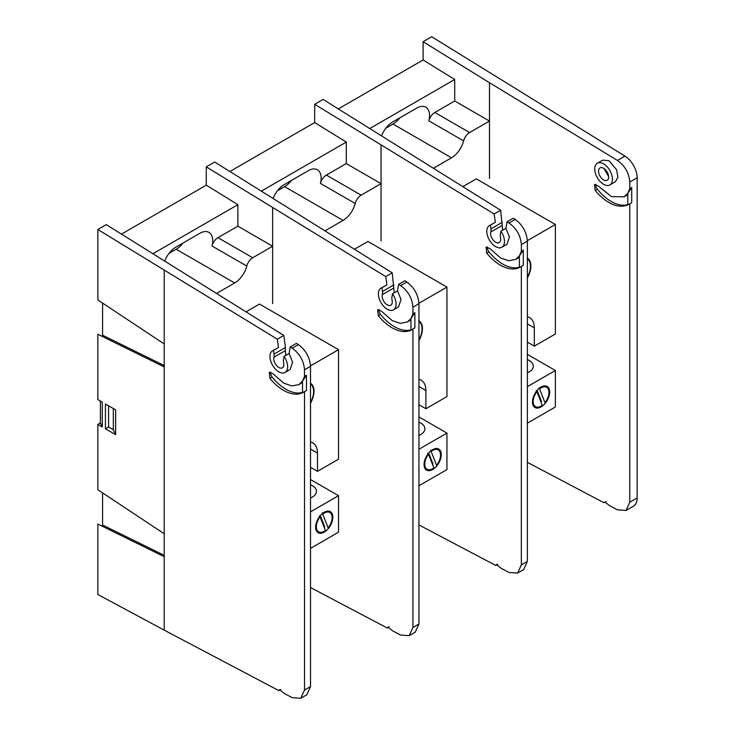 <?xml version="1.0" encoding="UTF-8"?>
<svg xmlns="http://www.w3.org/2000/svg" width="735" height="735" viewBox="0 0 735 735"><rect width="100%" height="100%" fill="white"/><g stroke="black" fill="none" stroke-linecap="round" stroke-linejoin="round"><path stroke-width="1.1" d="M523.302 250.102L523.302 265.28L519.379 267.586C514.031 270.002 507.784 269.24 500.627 265.298C495.684 262.459 491.053 258.417 486.763 253.171L486.101 247.052L489.951 248.66L500.627 257.994L508.693 260.76L515.74 259.4L519.379 255.909L521.354 251.232L523.302 250.102L519.379 255.909L519.379 267.586L520.527 266.952M487.535 246.923A4.474 2.582 -120 0 0 489.005 251.875A38.891 22.454 -120 0 0 502.758 264.067A38.891 22.454 -120 0 0 519.379 267.209M489.482 82.715L617.464 160.441L624.961 156.123L431.702 36.75L423.103 41.711L489.482 82.715L489.482 178.384M527.362 241.135L521.354 244.608C520.61 235.604 516.503 228.41 509.043 223.027L507.021 221.805L513.278 218.194L515.263 219.434C522.594 224.901 526.628 232.131 527.362 241.135L527.362 561.384L523.688 569.551L517.624 573.061L521.354 564.857L527.362 561.384M490.778 232.03A8.939 5.163 -120 0 0 490.916 228.87L490.392 225.158A12.513 7.231 -120 0 0 489.391 225.581A12.513 7.231 -120 0 0 489.391 240.033A12.513 7.231 -120 0 0 501.904 247.254A12.513 7.231 -120 0 0 500.893 231.222L500.37 234.327A8.939 5.163 -120 0 0 500.517 237.653A7.148 4.125 60 0 1 499.221 242.614A7.148 4.125 60 0 1 493.093 239.987A7.148 4.125 60 0 1 490.778 232.03L502.17 225.452L500.636 210.247L494.159 213.986L495.335 222.31L489.391 225.581M502.648 230.211L502.17 225.452M500.893 231.222L505.928 228.319L507.021 221.805M490.392 225.158L495.335 222.31M501.904 247.254L506.939 244.351L509.447 236.927L505.928 228.319M494.159 213.986L314.681 104.296L323.115 99.427L500.636 210.247M497.641 564.315L495.712 565.436L418.941 524.937M495.712 565.436L496.437 564.462L501.151 568.302L509.043 572.464L517.624 573.061M519.379 257.066A29.951 17.291 60 0 1 517.734 258.251L515.74 259.4M521.354 266.41L521.354 564.857M521.354 244.608L521.354 251.232M381.061 145.3L381.061 240.979M314.681 104.296L314.681 122.561L346.286 142.085L261.587 190.99M434.808 112.483L469.582 132.548A8.939 5.163 120 0 0 463.61 140.89L428.845 120.816A8.939 5.163 -60 0 1 434.808 112.483L454.708 100.989L454.708 79.49L370.008 128.395M454.708 79.49L423.103 59.967L338.394 108.872M428.845 120.816A18.145 10.483 120 0 0 425.804 107.2A18.145 10.483 120 0 0 416.727 108.1L392.701 121.964A18.145 10.483 120 0 0 381.667 135.598M469.582 132.548L489.482 121.064L454.708 100.989M489.482 156.895L489.482 121.064M433.604 168.14L451.501 157.814A18.145 10.483 120 0 0 463.61 140.89M385.884 128.166L393.023 124.05A18.145 10.483 120 0 0 399.84 117.848M603.591 184.32A12.513 7.231 -120 0 0 609.848 184.935A12.513 7.231 -120 0 0 611.768 174.902A12.513 7.231 -120 0 0 603.591 163.877A12.513 7.231 -120 0 0 597.334 163.253A12.513 7.231 -120 0 0 595.414 173.285A12.513 7.231 -120 0 0 603.591 184.32M609.848 184.935L615.36 181.756L617.914 177.208L616.564 169.693L609.049 160.726L602.737 160.138L597.334 163.253M603.959 168.49L608.635 176.529M603.591 168.26A7.148 4.125 -120 0 0 600.017 167.902A7.148 4.125 -120 0 0 598.915 173.635A7.148 4.125 -120 0 0 603.591 179.937A7.148 4.125 -120 0 0 607.165 180.286A7.148 4.125 -120 0 0 608.268 174.562A7.148 4.125 -120 0 0 603.591 168.26M423.103 41.711L423.103 59.967M606.053 501.72L604.142 502.823L604.859 501.858L609.572 505.689L617.464 509.851L626.036 510.448L629.776 502.244L637.162 497.981A17.879 10.327 60 0 1 633.46 506.167L626.036 510.448M527.362 462.333L604.142 502.823M624.961 156.123A17.879 10.327 60 0 1 637.162 177.76L637.162 497.981M637.162 177.76L629.776 182.023C629.031 173.019 624.925 165.825 617.464 160.441M628.949 204.358L627.791 204.992L627.791 193.314L631.723 187.508L631.723 202.685L627.791 204.992C617.694 208.648 606.816 203.843 595.185 190.576L594.523 184.457L598.373 186.065L611.492 196.622L624.153 196.805L627.791 193.314L629.776 188.638L629.776 182.023M595.956 184.329A4.474 2.582 -120 0 0 597.426 189.281A38.891 22.454 -120 0 0 627.791 204.615M627.791 194.472A29.951 17.291 60 0 1 626.156 195.657L624.153 196.805M629.776 203.806L629.776 502.244M631.723 187.508L629.776 188.638M527.362 277.977A17.456 10.079 120 0 0 527.362 258.095M527.353 240.667L555.366 224.497L555.366 333.993L534.317 346.148L534.317 327.902A22.353 12.908 120 0 0 529.687 317.667A22.353 12.908 120 0 0 527.362 316.794M527.362 342.133L534.317 346.148M555.366 224.497L476.344 178.871L462.976 186.589M527.362 359.59A13.965 8.067 180 0 1 529.209 360.481A13.965 8.067 180 0 1 533.298 366.186A13.965 8.067 180 0 1 527.362 372.783M541.079 406.924A12.155 7.019 120 0 0 549.027 396.202A12.155 7.019 120 0 0 547.162 386.463A12.155 7.019 120 0 0 541.079 387.06A12.155 7.019 120 0 0 533.132 397.782A12.155 7.019 120 0 0 534.997 407.521A12.155 7.019 120 0 0 541.079 406.924M527.362 386.665L555.366 370.495L527.362 354.325M527.362 423.158L555.366 406.997L555.366 370.495M527.362 277.306A16.896 9.757 120 0 0 530.459 266.254A16.896 9.757 120 0 0 527.362 258.766M544.984 402.697L539.095 387.694M539.894 388.668A11.154 6.44 -60 0 1 548.485 389.568A11.154 6.44 -60 0 1 545.232 402.339M541.502 401.558L537.147 390.432M536.927 391.645L542.265 405.316A11.154 6.44 -60 0 1 533.674 404.415A11.154 6.44 -60 0 1 536.927 391.645L536.137 390.662M418.941 340.571A17.456 10.079 120 0 0 418.941 320.699M418.932 303.261L446.944 287.091L446.944 396.588L425.896 408.743L425.896 390.496A22.353 12.908 120 0 0 421.265 380.261A22.353 12.908 120 0 0 418.941 379.389M418.941 404.728L425.896 408.743M446.944 287.091L367.923 241.466L354.555 249.183M418.941 422.184A13.965 8.067 180 0 1 420.787 423.075A13.965 8.067 180 0 1 424.885 428.781A13.965 8.067 180 0 1 418.941 435.386M432.658 469.518A12.155 7.019 120 0 0 440.605 458.805A12.155 7.019 120 0 0 438.74 449.057A12.155 7.019 120 0 0 432.658 449.664A12.155 7.019 120 0 0 424.72 460.376A12.155 7.019 120 0 0 426.576 470.115A12.155 7.019 120 0 0 432.658 469.518M418.941 449.26L446.944 433.09L418.941 416.92M418.941 485.762L446.944 469.591L446.944 433.09M418.941 339.901A16.896 9.757 120 0 0 422.037 328.848A16.896 9.757 120 0 0 418.941 321.37M436.562 465.292L430.682 450.289M431.473 451.272A11.154 6.44 -60 0 1 440.063 452.163A11.154 6.44 -60 0 1 436.81 464.933M433.08 464.152L428.735 453.026M428.505 454.239L433.852 467.91A11.154 6.44 -60 0 1 425.253 467.01A11.154 6.44 -60 0 1 428.505 454.239L427.715 453.265M310.519 403.175A17.456 10.079 120 0 0 310.519 383.293M310.51 365.855L338.523 349.685L338.523 459.182L317.474 471.337L317.474 453.091A22.353 12.908 120 0 0 312.844 442.856A22.353 12.908 120 0 0 310.519 441.983M310.519 467.322L317.474 471.337M338.523 349.685L259.501 304.06L246.133 311.778M310.519 484.778A13.965 8.067 180 0 1 312.366 485.679A13.965 8.067 180 0 1 316.463 491.375A13.965 8.067 180 0 1 310.519 497.981M324.236 532.112A12.155 7.019 120 0 0 332.183 521.4A12.155 7.019 120 0 0 330.318 511.652A12.155 7.019 120 0 0 324.236 512.258A12.155 7.019 120 0 0 316.298 522.971A12.155 7.019 120 0 0 318.163 532.71A12.155 7.019 120 0 0 324.236 532.112M310.519 511.854L338.523 495.684L310.519 479.514M310.519 548.356L338.523 532.186L338.523 495.684M310.519 402.495A16.896 9.757 120 0 0 313.615 391.443A16.896 9.757 120 0 0 310.519 383.964M328.141 527.886L322.261 512.883M323.051 513.866A11.154 6.44 -60 0 1 331.641 514.757A11.154 6.44 -60 0 1 328.398 527.528M324.659 526.747L320.313 515.621M320.083 516.843L325.43 530.505A11.154 6.44 -60 0 1 316.84 529.604A11.154 6.44 -60 0 1 320.083 516.843L319.293 515.86M414.88 312.697L414.88 327.874L410.957 330.18C405.61 332.606 399.362 331.843 392.214 327.893C387.262 325.054 382.641 321.011 378.341 315.765L377.68 309.646L381.529 311.254L392.214 320.589L400.272 323.354L407.319 321.994L410.957 318.503L412.932 313.827L414.88 312.697L410.957 318.503L410.957 330.18L412.105 329.546M379.113 309.518A4.474 2.582 -120 0 0 380.583 314.47A38.891 22.454 -120 0 0 394.337 326.662A38.891 22.454 -120 0 0 410.957 329.804M418.941 303.73L412.932 307.202C412.188 298.199 408.09 291.014 400.63 285.621L398.609 284.399L404.856 280.788L406.841 282.038C414.173 287.495 418.206 294.726 418.941 303.73L418.941 623.978L415.266 632.146L409.202 635.656L412.932 627.451L418.941 623.978M382.356 294.625A8.939 5.163 -120 0 0 382.494 291.464L381.97 287.752A12.513 7.231 -120 0 0 380.969 288.175A12.513 7.231 -120 0 0 380.969 302.627A12.513 7.231 -120 0 0 393.482 309.858A12.513 7.231 -120 0 0 392.472 293.816L391.957 296.922A8.939 5.163 -120 0 0 392.095 300.248A7.148 4.125 60 0 1 390.799 305.209A7.148 4.125 60 0 1 384.671 302.581A7.148 4.125 60 0 1 382.356 294.625L393.749 288.046L392.214 272.841L385.737 276.581L386.913 284.904L380.969 288.175M394.226 292.806L393.749 288.046M392.472 293.816L397.506 290.913L398.609 284.399M381.97 287.752L386.913 284.904M393.482 309.858L398.526 306.945L401.025 299.522L397.506 290.913M385.737 276.581L206.259 166.891L214.694 162.022L392.214 272.841M389.219 626.918L387.299 628.03L310.519 587.541M387.299 628.03L388.016 627.056L392.729 630.896L400.63 635.058L409.202 635.656M410.957 319.661A29.951 17.291 60 0 1 409.312 320.846L407.319 321.994M412.932 329.004L412.932 627.451M412.932 307.202L412.932 313.827M272.639 207.895L272.639 303.573M206.259 166.891L206.259 185.156L237.874 204.679L153.165 253.584M229.972 171.466L314.681 122.561M361.161 195.152A8.939 5.163 120 0 0 355.189 203.485L320.423 183.41A8.939 5.163 -60 0 1 326.386 175.077L361.161 195.152L381.061 183.658L346.286 163.583L326.386 175.077M320.423 183.41A18.145 10.483 120 0 0 317.382 169.794A18.145 10.483 120 0 0 308.305 170.695L284.289 184.568A18.145 10.483 120 0 0 273.245 198.193M346.286 163.583L346.286 142.085M381.061 219.489L381.061 183.658M325.182 230.735L343.08 220.408A18.145 10.483 120 0 0 355.189 203.485M277.472 190.76L284.601 186.644A18.145 10.483 120 0 0 291.418 180.442M306.458 375.3L306.458 390.469L302.535 392.775C297.197 395.2 290.941 394.438 283.793 390.487C278.841 387.648 274.219 383.606 269.92 378.36L269.258 372.25L273.108 373.849L283.793 383.183L291.85 385.948L298.897 384.598L302.535 381.097L304.51 376.421L306.458 375.3L302.535 381.097L302.535 392.775L303.693 392.15M270.691 372.112A4.474 2.582 -120 0 0 272.171 377.064A38.891 22.454 -120 0 0 285.915 389.256A38.891 22.454 -120 0 0 302.535 392.398M108.587 426.962L105.427 428.79L115.643 434.688L113.328 429.699L108.587 426.962L108.587 405.793M113.328 429.699L113.328 408.531M105.427 428.79L105.427 403.965L115.643 409.864L115.643 434.688M280.807 689.513L278.877 690.624L279.594 689.65L284.307 693.491L292.208 697.653L300.78 698.25L304.51 690.046L310.519 686.582L306.853 694.75L300.78 698.25M278.877 690.624L164.217 630.152L164.217 556.698L97.838 524.055L97.838 594.505L164.217 630.152M277.315 339.175L283.793 335.436L106.272 224.625L97.838 229.495L277.315 339.175L278.491 347.499L272.547 350.77A12.513 7.231 -120 0 0 272.547 365.221A12.513 7.231 -120 0 0 285.061 372.452A12.513 7.231 -120 0 0 284.05 356.411L289.085 353.507L290.187 346.993L296.435 343.383L298.428 344.632C305.76 350.09 309.784 357.32 310.519 366.324L310.519 686.582M284.05 356.411L283.535 359.516A8.939 5.163 -120 0 0 283.673 362.842A7.148 4.125 60 0 1 282.378 367.803A7.148 4.125 60 0 1 276.25 365.176A7.148 4.125 60 0 1 273.935 357.219A8.939 5.163 -120 0 0 274.072 354.059L273.558 350.347L278.491 347.499M285.061 372.452L290.104 369.54L292.603 362.116L289.085 353.507M273.558 350.347A12.513 7.231 -120 0 0 272.547 350.77M274.072 354.059L285.465 347.48L283.793 335.436M285.465 347.48L285.327 350.641L273.935 357.219M285.805 355.4L285.327 350.641M310.519 366.324L304.51 369.797C303.766 360.793 299.669 353.608 292.208 348.225L290.187 346.993M302.535 382.255A29.951 17.291 60 0 1 300.891 383.44L298.897 384.598M304.51 391.599L304.51 690.046M304.51 369.797L304.51 376.421M97.838 229.495L97.838 299.944L164.217 343.952L164.217 366.903L97.838 334.26L97.838 399.592L102.266 402.146L102.266 426.962L100.392 422.937L100.392 401.062M100.392 422.937L97.838 424.407L97.838 489.74L164.217 533.748L164.217 556.698M101.954 526.122L102.578 525.029L164.217 555.338M102.578 492.891L102.578 525.029M97.838 424.407L102.266 426.962M101.954 336.327L102.578 335.233L164.217 365.543M102.578 303.086L102.578 335.233M121.551 234.061L206.259 185.156M252.739 257.746A8.939 5.163 120 0 0 246.776 266.079L212.002 246.004A8.939 5.163 -60 0 1 217.973 237.671L252.739 257.746L272.639 246.253L237.874 226.178L217.973 237.671M212.002 246.004A18.145 10.483 120 0 0 208.96 232.389A18.145 10.483 120 0 0 199.892 233.289L175.867 247.162A18.145 10.483 120 0 0 164.824 260.787M237.874 226.178L237.874 204.679M272.639 282.084L272.639 246.253M216.77 293.329L234.658 283.003A18.145 10.483 120 0 0 246.776 266.079M169.05 253.364L176.179 249.238A18.145 10.483 120 0 0 182.997 243.046M509.043 223.027L515.263 219.434M490.916 228.87L502.308 222.292M489.005 251.875L486.763 253.171M393.023 124.05L451.501 157.814M597.426 189.281L595.185 190.576M527.362 323.887L534.317 327.902M418.941 386.481L425.896 390.496M310.519 449.076L317.474 453.091M400.63 285.621L406.841 282.038M382.494 291.464L393.887 284.886M380.583 314.47L378.341 315.765M284.601 186.644L343.08 220.408M292.208 348.225L298.428 344.632M272.171 377.064L269.92 378.36M164.217 343.952L164.217 270.489M164.217 533.748L164.217 366.903M176.179 249.238L234.658 283.003"/></g></svg>

